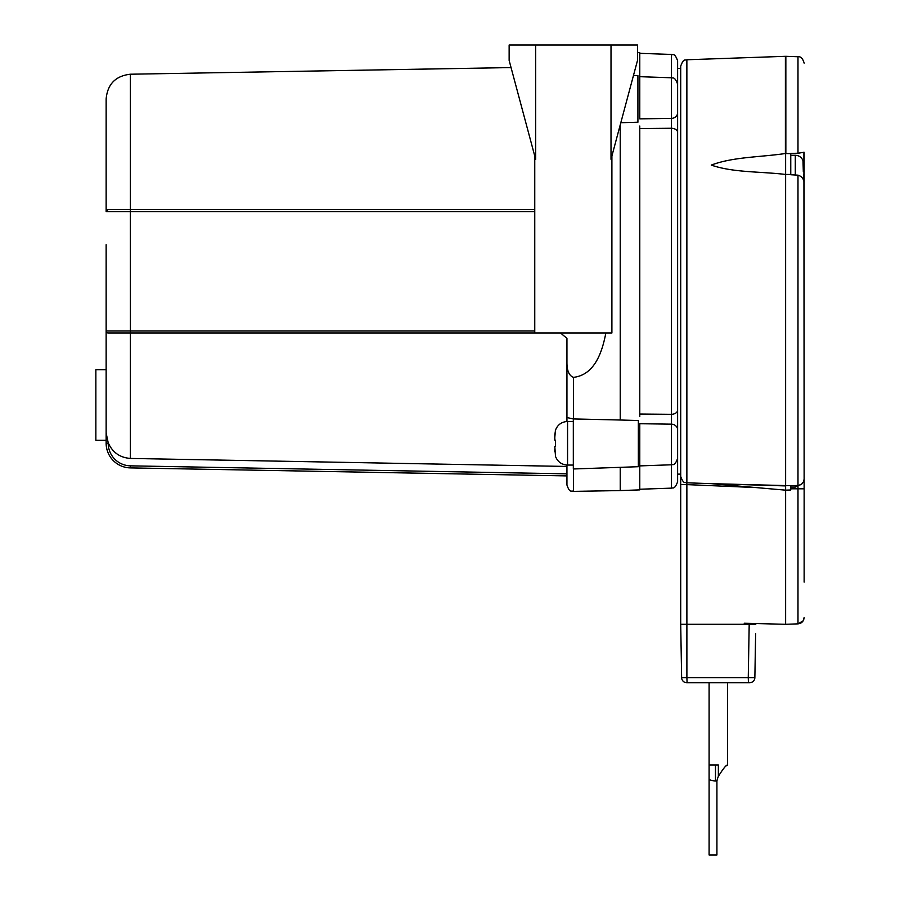 <?xml version="1.0" encoding="UTF-8"?>
<svg xmlns="http://www.w3.org/2000/svg" width="900" height="900" viewBox="0 0 900 900"><rect width="100%" height="100%" fill="white"/><g stroke="black" fill="none" stroke-linecap="round" stroke-linejoin="round"><path stroke-width="1.35" d="M803.306 171.518L803.014 161.224L803.306 171.518M803.441 179.888L803.52 174.6L803.475 179.955M790.762 488.812L797.985 488.812L797.985 623.857L803.216 620.798L804.139 617.49C803.779 621.248 801.731 623.374 797.985 623.857L785.621 624.296L744.278 623.25L744.278 624.296L680.704 624.296L681.637 677.666A5.141 5.141 0 0 0 686.779 682.717L748.44 682.717L727.605 682.717L727.605 765C726.424 764.663 723.33 768.442 718.357 776.351L718.357 765L709.099 765L709.099 778.883C709.436 779.974 711.562 780.683 715.477 780.986L716.918 780.986A25.718 25.718 0 0 1 718.357 776.351M804.139 582.12L804.139 478.811M677.621 178.369L677.621 104.456M677.621 112.748A6.379 5.659 180 0 1 671.467 118.395A6.379 5.659 180 0 0 677.621 112.748L677.621 68.456L680.704 68.456L680.704 178.369M680.704 474.12L677.621 474.12L677.621 448.402L677.621 481.759C674.471 490.421 672.345 487.226 671.467 488.137L639.776 489.24M677.621 438.12L677.621 271.282M611.01 45L637.504 45L637.504 60.424L611.01 159.322L611.01 45L535.646 45L535.646 159.322L509.141 60.424L509.141 45L535.646 45M566.944 473.85L130.421 465.84A22.624 22.624 0 0 1 108.203 443.216L108.203 442.766C112.511 452.419 119.914 457.639 130.399 458.438L130.399 333L108.203 333L611.899 333L611.899 156.015M106.144 244.676L106.144 443.216A24.683 24.683 0 0 0 130.376 467.899L566.944 475.909M106.144 369.72L95.861 369.72L95.861 440.28L106.144 440.28L95.861 440.28M620.224 420.007L573.322 418.939L573.322 468.979L638.336 466.706L638.336 420.536A46142.1 21646.778 -179.2 0 0 620.224 420.007L620.224 124.92M639.776 465.896L639.776 423.72A19488.353 18048.206 -5.7 0 1 671.467 424.17L671.467 464.782L639.776 465.896L639.776 489.892L620.224 490.567L620.224 467.336M639.776 416.543L639.776 126.022M639.776 53.336L671.467 54.439L671.467 118.395A19460.824 18020.576 -174.3 0 1 639.776 118.856L639.776 52.684L637.504 52.605M554.816 446.344L555.48 446.344L555.48 440.179L555.48 446.344L554.816 446.344L555.48 456.019M554.816 437.096L555.48 430.504L554.816 434.756L554.816 440.179L555.48 440.179M554.816 451.777L554.816 449.438M727.605 682.717L727.605 765A25.718 25.718 0 0 0 726.469 765.821M709.099 779.085L709.099 682.717L687.071 682.717L686.891 677.666L681.637 677.666M709.099 778.883L709.099 855L716.918 855L716.918 780.986M534.757 330.941L106.144 330.941A2.059 2.059 0 0 0 108.203 333A2.059 2.059 0 0 1 106.144 330.941A2.059 2.059 0 0 0 106.155 331.076L106.144 257.434M106.144 353.498L106.144 337.455M106.144 314.213L106.144 326.959M106.796 210.127L106.144 211.624L106.144 98.899C107.55 84.105 115.639 75.881 130.399 74.216L511.054 67.579M130.399 74.216L130.399 209.576L534.757 209.576L108.203 209.576A2.059 2.059 0 0 0 106.144 211.624L108.203 209.576L122.4 209.576M106.155 331.076A2.059 2.059 0 0 1 106.144 330.941L106.796 332.438M108.203 442.766L106.144 433.012M130.399 458.438L566.944 466.447M605.846 333C602.438 350.809 595.215 374.918 573.435 377.359C569.048 375.671 566.887 370.654 566.944 362.284L566.944 338.344L560.531 333M566.944 465.053L566.944 485.01C569.959 493.74 571.444 490.174 573.435 491.389L573.435 468.979M566.944 421.47L566.944 417.544L573.322 418.939M566.944 362.284L566.944 417.566M620.82 122.715A47714.141 22023.844 -0.9 0 0 637.92 122.22L637.92 75.645L633.476 75.487M639.776 128.531L671.467 128.261L671.467 414.315L639.776 414.034M671.467 118.395L671.467 128.261A6.379 4.208 180 0 1 677.621 132.457L677.621 410.108A6.379 4.208 180 0 1 671.467 414.315L671.467 424.17A6.379 5.659 180 0 1 677.621 429.829L677.621 448.819M677.621 94.163L677.621 60.806C674.438 52.054 672.851 55.564 671.467 54.439M686.79 482.805L686.869 484.616L680.704 484.616L680.704 66.139C683.899 57.375 685.519 60.874 686.869 59.76L686.869 482.805L711.27 483.66L785.621 490.162L785.621 485.921L711.27 483.66L790.762 485.719A3611.059 81.394 -2.1 0 1 797.985 485.449C801.742 484.942 803.79 482.692 804.139 478.699L804.139 182.869C803.79 178.875 801.742 176.31 797.985 175.162A3611.059 3165.086 -175.6 0 1 790.762 174.746L790.762 153.382A3611.059 3083.693 -176 0 1 797.985 153.248L804.139 152.28L804.139 182.869M785.621 153.495L785.621 174.442C759.814 171.416 733.207 172.676 711.27 165.094C733.14 156.836 759.668 157.286 785.396 153.518L790.762 153.641M785.621 624.296L785.621 490.162L790.762 489.983L790.762 485.741M785.621 485.921L785.621 174.442L790.762 174.476M803.903 152.179L804.139 488.812L797.985 488.812L797.985 486.63L797.985 488.812M804.094 479.452L803.565 481.489M803.25 482.119L802.181 483.548M804.139 475.864L804.139 478.699M804.139 312.424L804.139 299.678M804.139 242.899L804.139 230.141M680.704 484.616L680.704 624.296M755.629 633.544L754.864 677.666L748.26 677.666L749.194 624.296L755.798 624.296L744.278 624.296M749.722 682.717L748.44 682.717L749.722 682.717A5.141 5.141 0 0 0 754.864 677.666A5.141 5.141 0 0 1 749.722 682.717M755.696 487.553L686.869 484.616L686.891 677.666L748.26 677.666L748.44 682.717M803.205 161.224C801.844 157.466 799.211 155.475 795.296 155.261L795.296 175.005M795.296 485.55L795.296 487.08L801.742 483.964M573.322 465.064L567.562 465.064L567.562 421.459L573.322 421.459M715.477 780.986L715.477 765M130.421 333L130.376 211.624L106.144 211.624A2.059 2.059 0 0 1 108.203 209.576M534.757 211.624L130.376 211.624L130.421 209.576M108.203 443.216L106.144 443.216A24.683 24.683 0 0 0 130.376 467.899L130.421 465.84M573.435 418.939L573.435 377.359M677.621 458.415C674.494 467.055 672.289 463.905 671.467 464.782L671.467 488.137M785.846 153.506L785.846 56.318L797.985 56.745L797.985 153.248M797.985 175.162L797.985 485.449M686.869 59.76L785.396 56.318L785.396 153.518M790.762 155.261L795.296 155.261M790.762 487.08L795.296 487.08M534.757 156.015L534.757 333M555.356 430.504C557.438 424.834 561.51 421.819 567.562 421.459M555.356 456.019C557.438 461.689 561.51 464.704 567.562 465.064M620.224 490.567L573.435 491.389M677.621 84.161C674.494 75.521 672.289 78.671 671.467 77.782L639.776 76.68M686.869 482.805C685.519 481.691 683.899 485.19 680.704 476.438M797.985 56.745C800.752 56.34 802.8 58.466 804.139 63.124"/></g></svg>
